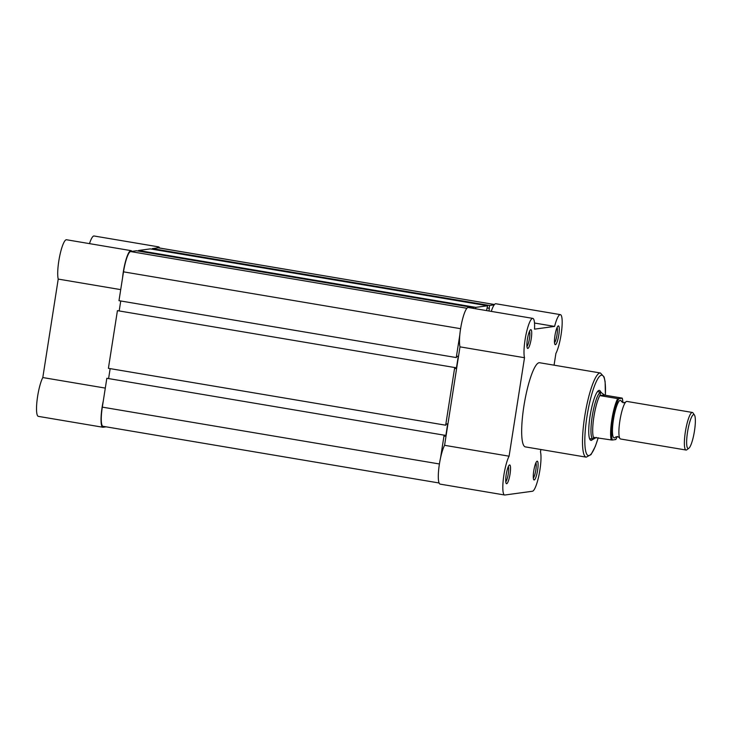 <?xml version="1.0" encoding="UTF-8"?>
<svg xmlns="http://www.w3.org/2000/svg" width="731" height="731" viewBox="0 0 731 731"><rect width="100%" height="100%" fill="white"/><g stroke="black" fill="none" stroke-linecap="round" stroke-linejoin="round"><path stroke-width="1.1" d="M158.179 247.809L494.467 304.516L158.417 247.809A20.002 3.883 -80.4 0 0 158.179 247.809L152.304 248.604L489.578 305.485L494.202 304.854M439.093 482.99L103.016 426.31A20.002 3.883 -80.4 0 1 102.322 407.13L439.413 463.975M102.322 407.13L106.836 378.283L444.11 435.164L440.565 457.853M444.11 435.164L106.836 378.283M444.567 435.84L445.773 436.041L444.512 436.215L444.686 435.091M445.773 436.041L447.683 423.834L446.422 424.007L445.672 425.204L108.398 368.333L117.426 310.648L454.709 367.529L445.672 425.204M108.617 378.411L110.153 368.625M454.709 367.529L117.426 310.648M455.166 368.196L456.363 368.397L455.102 368.57L455.276 367.446M471.175 307.998L473.77 307.641L136.496 250.76L130.611 251.565A20.002 3.883 -80.4 0 0 123.502 271.841L118.989 300.688L456.263 357.569L457.012 356.362L458.282 356.189L456.363 368.397M120.743 300.98L119.208 310.766M459.817 334.88L456.263 357.569M473.77 307.641L473.642 308.418M138.424 251.089L138.524 250.486L475.799 307.367L475.579 308.738M475.799 307.367L487.55 305.768L486.563 310.593M138.524 250.486L150.275 248.887L487.55 305.768M487.202 307.979L489.368 308.272L488.938 310.995M489.578 305.485L489.14 308.308M152.304 248.604L152.203 249.207M106.141 426.831L103.108 427.251A20.961 4.066 -80.4 0 1 102.852 427.242A20.961 4.066 -80.4 0 1 102.13 407.158A20.961 4.066 -80.4 0 1 103.29 400.972M102.852 427.242L38.35 416.368A20.961 4.066 -80.4 0 1 37.628 396.275A20.961 4.066 -80.4 0 1 42.8 377.552L58.224 279.087A20.961 4.066 -80.4 0 1 58.809 260.994A20.961 4.066 -80.4 0 1 66.503 239.75L131.013 250.632A20.961 4.066 -80.4 0 1 131.872 251.391M122.543 277.999A20.961 4.066 -80.4 0 1 123.32 271.868A20.961 4.066 -80.4 0 1 131.013 250.632M120.725 289.631L58.224 279.087M156.927 247.973A20.961 4.066 -80.4 0 1 158.572 246.868A20.961 4.066 -80.4 0 1 159.614 248.01M89.493 243.624A20.961 4.066 -80.4 0 1 94.071 235.994L158.572 246.868M105.301 388.097L42.8 377.552M558.786 335.036A9.53 1.846 -80.4 0 1 554.957 344.438A9.53 1.846 -80.4 0 1 554.957 335.556A9.53 1.846 -80.4 0 1 558.064 326.026A9.53 1.846 -80.4 0 1 558.786 335.036M554.518 342.72A8.004 1.553 99.6 0 0 557.004 334.825A8.004 1.553 99.6 0 0 557.086 327.506M537.596 470.316A9.53 1.846 -80.4 0 1 533.767 479.728A9.53 1.846 -80.4 0 1 533.767 470.846A9.53 1.846 -80.4 0 1 536.874 461.316A9.53 1.846 -80.4 0 1 537.596 470.316M533.328 478.01A8.004 1.553 99.6 0 0 535.814 470.115A8.004 1.553 99.6 0 0 535.896 462.796M510.037 474.081A9.53 1.846 -80.4 0 1 506.208 483.483A9.53 1.846 -80.4 0 1 506.208 474.602A9.53 1.846 -80.4 0 1 509.315 465.071A9.53 1.846 -80.4 0 1 510.037 474.081M505.77 481.766A8.004 1.553 99.6 0 0 508.255 473.871A8.004 1.553 99.6 0 0 508.337 466.552M531.218 338.791A9.53 1.846 -80.4 0 1 527.398 348.203A9.53 1.846 -80.4 0 1 527.389 339.312A9.53 1.846 -80.4 0 1 530.496 329.782A9.53 1.846 -80.4 0 1 531.218 338.791M526.96 346.485A8.004 1.553 99.6 0 0 529.445 338.59A8.004 1.553 99.6 0 0 529.518 331.262M592.85 439.148A25.338 4.916 -80.4 0 1 590.072 439.715A25.338 4.916 -80.4 0 1 590.063 416.076A25.338 4.916 -80.4 0 1 598.333 390.729A25.338 4.916 -80.4 0 1 600.772 392.181M589.533 438.563A23.812 4.614 99.6 0 0 589.725 438.618L593.042 439.176A23.812 4.614 99.6 0 0 593.307 439.185A23.812 4.614 99.6 0 0 593.325 439.185L596.368 437.43M554.061 365.171L555.898 353.448A20.961 4.066 99.6 0 0 561.079 334.725A20.961 4.066 99.6 0 0 560.357 314.632A20.961 4.066 99.6 0 0 554.591 326.41L534.525 329.151A20.961 4.066 99.6 0 0 532.789 318.387L468.288 307.513A20.961 4.066 99.6 0 0 461.59 323.294A20.961 4.066 99.6 0 0 460 346.85L444.585 445.316L509.087 456.19A20.961 4.066 99.6 0 0 503.339 479.125A20.961 4.066 99.6 0 0 504.637 495.006A20.961 4.066 99.6 0 0 504.883 495.006L532.451 491.25A20.961 4.066 99.6 0 0 539.898 470.006A20.961 4.066 99.6 0 0 540.483 451.913L540.858 449.51M600.416 372.993L539.597 362.731A42.681 8.279 99.6 0 0 523.917 405.988A42.681 8.279 99.6 0 0 525.397 446.897L586.216 457.158A42.681 8.279 -80.4 0 1 584.745 416.241A42.681 8.279 -80.4 0 1 600.416 372.993L604.108 376.995L605.122 381.664L605.414 395.27M560.357 314.632L495.846 303.749A20.961 4.066 99.6 0 0 491.278 311.388M444.585 445.316A20.961 4.066 99.6 0 0 438.828 468.242A20.961 4.066 99.6 0 0 440.135 484.123L504.637 495.006M532.789 318.387A20.961 4.066 99.6 0 0 526.092 334.168A20.961 4.066 99.6 0 0 524.511 357.724L509.087 456.19M601.266 392.319A23.812 4.614 99.6 0 0 601.211 392.291A23.812 4.614 99.6 0 0 600.964 392.209L597.647 391.652A23.812 4.614 99.6 0 0 597.446 391.642M460 346.85L524.511 357.724M534.507 323.029L554.591 326.41M692.367 412.458L626.896 401.42A19.052 3.692 99.6 0 0 626.668 401.41A19.052 3.692 99.6 0 0 625.489 402.297A19.052 3.692 99.6 0 0 620.08 419.585A19.052 3.692 99.6 0 0 619.522 437.695A19.052 3.692 99.6 0 0 620.555 438.993L686.034 450.031A19.052 3.692 -80.4 0 1 685.468 431.199A19.052 3.692 -80.4 0 1 692.147 412.458A19.052 3.692 -80.4 0 1 692.367 412.458A19.052 3.692 -80.4 0 1 693.025 412.951L694.45 415.034A17.197 3.335 99.6 0 0 693.655 414.587A17.197 3.335 99.6 0 0 687.542 432.021A17.197 3.335 99.6 0 0 688.337 448.505A17.197 3.335 99.6 0 0 688.84 448.277A17.197 3.335 99.6 0 0 694.286 432.103A17.197 3.335 99.6 0 0 694.45 415.034M688.84 448.277L686.82 449.784A19.052 3.692 -80.4 0 1 686.263 450.031A19.052 3.692 -80.4 0 1 686.034 450.031M621.478 401.621L621.451 401.529A19.052 3.692 99.6 0 0 620.217 400.323A19.052 3.692 99.6 0 0 613.446 419.64A19.052 3.692 99.6 0 0 614.332 437.906A19.052 3.692 99.6 0 0 615.465 437.083L617.649 436.571L619.559 437.787M600.964 392.209A23.812 4.614 99.6 0 0 600.681 392.209A23.812 4.614 99.6 0 0 592.329 415.637A23.812 4.614 99.6 0 0 593.042 439.176M617.713 398.605L618.828 398.678A22.579 4.377 99.6 0 0 612.742 419.731A22.579 4.377 99.6 0 0 612.35 440.016L611.235 439.943A23.337 4.523 -80.4 0 1 611.847 419.631A23.337 4.523 -80.4 0 1 617.713 398.605L600.571 395.718L600.05 395.115L600.681 392.209L604.701 395.151L621.834 398.039M600.681 392.209L601.211 392.291M600.05 395.115A23.337 4.523 99.6 0 0 593.919 416.606A23.337 4.523 99.6 0 0 593.435 437.33L593.307 439.185M611.235 439.943L593.435 437.33M615.365 439.377L615.721 439.55A22.579 4.377 99.6 0 0 617.22 436.526L615.822 439.523M612.35 440.016L615.721 439.55M618.828 398.678L622.2 398.212A22.579 4.377 99.6 0 1 622.931 402.653L622.3 398.176M600.571 395.718L604.701 395.151M600.069 395.517L604.117 394.968M123.502 271.841L460.603 328.694M130.611 251.565L466.908 308.281M605.359 395.261A40.772 7.904 99.6 0 0 599.256 376.684A40.772 7.904 99.6 0 0 586.966 416.506A40.772 7.904 99.6 0 0 586.673 454.033A40.772 7.904 99.6 0 0 598.196 437.741M48.977 338.106L52.76 313.955M598.241 437.75L595.326 446.385L591.013 454.6L586.216 457.158M625.553 402.224L623.351 402.754L621.451 401.529"/></g></svg>
